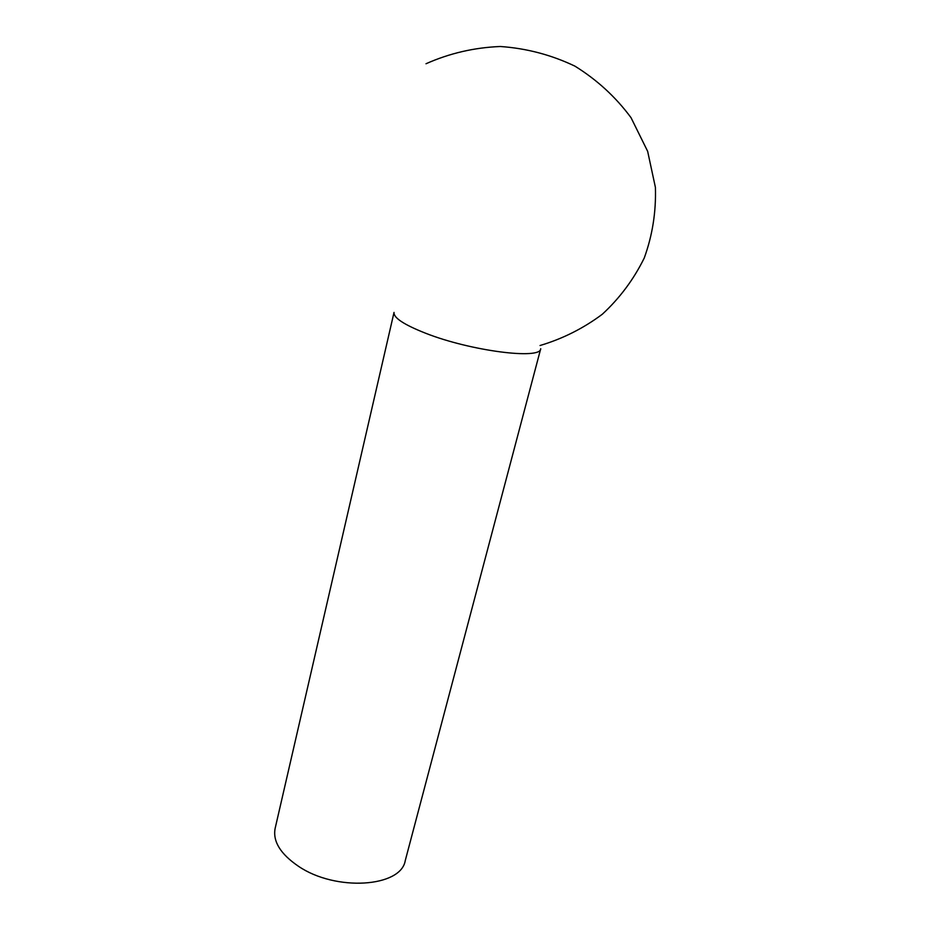 <?xml version="1.0" encoding="UTF-8"?>
<svg xmlns="http://www.w3.org/2000/svg" width="930" height="930" viewBox="0 0 930 930"><rect width="100%" height="100%" fill="white"/><g stroke="black" fill="none" stroke-linecap="round" stroke-linejoin="round"><path stroke-width="1.4" d="M298.425 866.249C280.476 853.996 272.711 841.406 275.117 828.479L394.029 312.41C393.437 317.735 403.922 324.663 425.51 333.196C470.534 350.994 541.039 359.957 540.725 348.715L405.236 860.68C400.993 887.267 335.73 891.777 298.425 866.249M540.039 345.518C562.615 338.799 583.354 328.395 602.28 314.27C619.671 298.239 633.656 279.5 644.223 258.063C652.442 235.476 656.173 211.912 655.406 187.383L647.652 151.323L631.028 117.68C615.811 97.092 597.118 79.91 574.938 66.146C551.316 54.87 526.427 48.314 500.294 46.5C474.195 47.558 449.434 53.312 425.998 63.752"/></g></svg>
